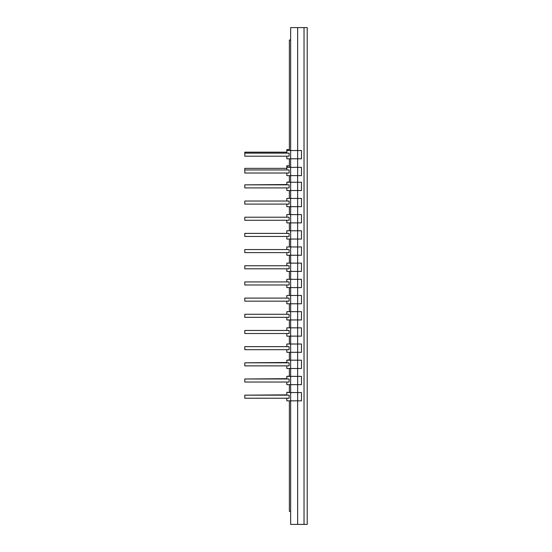 <?xml version="1.0" encoding="UTF-8"?>
<svg xmlns="http://www.w3.org/2000/svg" width="552" height="552" viewBox="0 0 552 552"><rect width="100%" height="100%" fill="white"/><g stroke="black" fill="none" stroke-linecap="round" stroke-linejoin="round"><path stroke-width="0.83" d="M289.2 392.555L286.826 392.237L290.649 392.555L290.649 384.661L297.652 384.661L297.652 376.381L290.649 376.381L290.649 368.481L297.652 368.481L297.652 360.201L290.649 360.201L290.649 352.3L297.652 352.3L297.652 344.02L290.649 344.02L290.649 336.127L297.652 336.127L297.652 327.847L290.649 327.847L290.649 319.946L297.652 319.946L297.652 311.666L290.649 311.666L290.649 303.772L297.652 303.772L297.652 295.492L290.649 295.492L290.649 287.592L297.652 287.592L297.652 279.312L290.649 279.312L290.649 271.411L297.652 271.411L297.652 263.132L290.649 263.132L290.649 255.238L297.652 255.238L297.652 246.958L290.649 246.958L290.649 239.057L297.652 239.057L297.652 230.777L290.649 230.777L290.649 222.884L297.652 222.884L297.652 214.604L290.649 214.604L290.649 206.703L297.652 206.703L297.652 198.423L290.649 198.423L290.649 190.523L297.652 190.523L297.652 182.243L290.649 182.243L290.649 175.619L297.652 175.619L297.652 167.339L290.649 167.339L290.649 158.803L297.652 158.803L297.652 150.523L290.649 150.523L290.649 27.6L297.652 27.6L297.652 150.523L301.475 150.523L301.475 158.803L297.652 158.803L297.652 167.339L301.475 167.339L301.475 175.619L297.652 175.619L297.652 182.243L301.475 182.243L301.475 190.523L297.652 190.523L297.652 198.423L301.475 198.423L301.475 206.703L297.652 206.703L297.652 214.604L301.475 214.604L301.475 222.884L297.652 222.884L297.652 230.777L301.475 230.777L301.475 239.057L297.652 239.057L297.652 246.958L301.475 246.958L301.475 255.238L297.652 255.238L297.652 263.132L301.475 263.132L301.475 271.411L297.652 271.411L297.652 279.312L301.475 279.312L301.475 287.592L297.652 287.592L297.652 295.492L301.475 295.492L301.475 303.772L297.652 303.772L297.652 311.666L301.475 311.666L301.475 319.946L297.652 319.946L297.652 327.847L301.475 327.847L301.475 336.127L297.652 336.127L297.652 344.02L301.475 344.02L301.475 352.3L297.652 352.3L297.652 360.201L301.475 360.201L301.475 368.481L297.652 368.481L297.652 376.381L301.475 376.381L301.475 384.661L297.652 384.661L297.652 400.835L301.475 400.835L301.475 392.555L290.649 392.555L290.649 524.4L297.652 524.4L297.652 400.835L286.826 400.835L286.826 398.227M297.652 524.4L304.028 524.4L304.028 27.6L307.209 27.6L307.209 524.4L304.028 524.4M297.652 27.6L304.028 27.6M289.2 150.523L289.372 149.571M289.2 149.571L286.826 149.571L286.826 150.523L290.649 150.523L290.649 158.803L286.826 158.803L286.826 156.195M289.2 167.339L289.372 165.752M289.2 165.752L286.826 165.752L286.826 167.339L290.649 167.339L290.649 175.619L286.826 175.619L286.826 173.011M289.2 181.925L286.826 182.243L290.649 182.243L290.649 190.523L286.826 190.523L286.826 187.915M289.2 359.883L286.826 360.201L290.649 360.201L290.649 368.481L286.826 368.481L286.826 365.872M289.2 376.064L286.826 376.381L290.649 376.381L290.649 384.661L286.826 384.661L286.826 382.046M286.826 298.101L286.826 295.492L290.649 295.492L290.649 303.772L286.826 303.772L286.826 301.157M286.826 281.92L286.826 279.312L290.649 279.312L290.649 287.592L286.826 287.592L286.826 284.984M286.826 265.747L286.826 263.132L290.649 263.132L290.649 271.411L286.826 271.411L286.826 268.803M286.826 233.392L286.826 230.777L290.649 230.777L290.649 239.057L286.826 239.057L286.826 236.449M286.826 249.566L286.826 246.958L290.649 246.958L290.649 255.238L286.826 255.238L286.826 252.623M286.826 314.281L286.826 311.666L290.649 311.666L290.649 319.946L286.826 319.946L286.826 317.338M286.826 346.635L286.826 344.02L290.649 344.02L290.649 352.3L286.826 352.3L286.826 349.692M286.826 330.455L286.826 327.847L290.649 327.847L290.649 336.127L286.826 336.127L286.826 333.512M289.372 150.523L289.372 40.02L290.649 40.02M290.649 511.345L289.372 511.345L289.372 400.835M289.372 392.555L289.372 384.661M289.372 376.381L289.372 368.481M289.372 360.201L289.372 352.3M289.372 344.02L289.372 336.127M289.372 327.847L289.372 319.946M289.372 311.666L289.372 303.772M289.372 295.492L289.372 287.592M289.372 279.312L289.372 271.411M289.372 263.132L289.372 255.238M289.372 246.958L289.372 239.057M289.372 230.777L289.372 222.884M289.372 214.604L289.372 206.703M289.372 198.423L289.372 190.523M289.372 182.243L289.372 175.619M289.372 167.339L289.372 158.803M286.826 217.212L286.826 214.604L290.649 214.604L290.649 222.884L286.826 222.884L286.826 220.269M286.826 201.031L286.826 198.423L290.649 198.423L290.649 206.703L286.826 206.703L286.826 204.088M287.288 150.523L287.288 149.571M287.288 167.339L287.288 165.752M289.124 301.157L289.124 298.101L244.791 298.101L244.791 301.157L289.124 301.157M289.124 284.984L289.124 281.92L244.791 281.92L244.791 284.984L289.124 284.984M289.124 268.803L289.124 265.747L244.791 265.747L244.791 268.803L289.124 268.803M289.124 236.449L289.124 233.392L244.791 233.392L244.791 236.449L289.124 236.449M289.124 252.623L289.124 249.566L244.791 249.566L244.791 252.623L289.124 252.623M289.124 317.338L289.124 314.281L244.791 314.281L244.791 317.338L289.124 317.338M289.124 349.692L289.124 346.635L244.791 346.635L244.791 349.692L289.124 349.692M289.124 333.512L289.124 330.455L244.791 330.455L244.791 333.512L289.124 333.512M244.791 362.816L244.791 365.872L289.124 365.872L289.124 362.816L244.791 362.816L286.826 362.491M244.791 378.989L244.791 382.046L289.124 382.046L289.124 378.989L244.791 378.989L286.826 378.672M244.791 169.954L244.791 173.011L289.124 173.011L289.124 169.954L244.791 169.954L244.791 168.36L286.826 168.36M244.791 395.17L244.791 398.227L289.124 398.227L289.124 395.17L244.791 395.17L286.826 394.852M244.791 184.858L244.791 187.915L289.124 187.915L289.124 184.858L244.791 184.858L286.826 184.54M289.124 220.269L289.124 217.212L244.791 217.212L244.791 220.269L289.124 220.269M289.124 204.088L289.124 201.031L244.791 201.031L244.791 204.088L289.124 204.088M244.791 153.139L244.791 156.195L289.124 156.195L289.124 153.139L244.791 153.139L244.791 152.179L286.826 152.179M286.826 362.816L286.826 360.201M286.826 378.989L286.826 376.381M286.826 169.954L286.826 167.339M286.826 395.17L286.826 392.555M286.826 184.858L286.826 182.243M286.826 153.139L286.826 150.523"/></g></svg>

